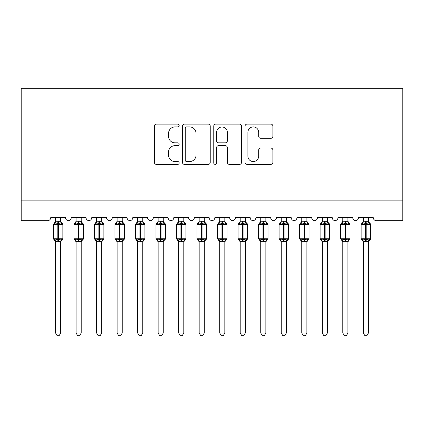 <?xml version="1.0" encoding="UTF-8"?>
<svg xmlns="http://www.w3.org/2000/svg" width="424" height="424" viewBox="0 0 424 424"><rect width="100%" height="100%" fill="white"/><g stroke="black" fill="none" stroke-linecap="round" stroke-linejoin="round"><path stroke-width="0.64" d="M179.177 125.515A1.41 1.41 0 0 0 177.767 124.11L156.371 124.11A2.014 2.014 0 0 0 154.357 126.119L154.357 162.371A2.014 2.014 0 0 0 156.371 164.385L177.767 164.385A1.41 1.41 0 0 0 179.177 162.975A1.41 1.41 0 0 0 177.767 161.565L174.995 161.565A6.445 6.445 0 0 1 168.551 155.12L168.551 152.099A6.445 6.445 0 0 1 174.995 145.655L177.767 145.655A1.41 1.41 0 0 0 179.177 144.245A1.41 1.41 0 0 0 177.767 142.835L174.995 142.835A6.445 6.445 0 0 1 168.551 136.39L168.551 133.369A6.445 6.445 0 0 1 174.995 126.924L177.767 126.924A1.41 1.41 0 0 0 179.177 125.515M270.851 138.304A2.014 2.014 0 0 0 272.865 136.29L272.865 126.119A2.014 2.014 0 0 0 270.851 124.11L247.091 124.11A2.014 2.014 0 0 0 245.077 126.119L245.077 162.371A2.014 2.014 0 0 0 247.091 164.385L270.851 164.385A2.014 2.014 0 0 0 272.865 162.371L272.865 150.085A2.014 2.014 0 0 0 270.851 148.071L260.686 148.071A2.014 2.014 0 0 0 258.672 150.085L258.672 156.175A5.385 5.385 0 0 1 253.282 161.565A5.385 5.385 0 0 1 247.897 156.175L247.897 132.315A5.385 5.385 0 0 1 253.282 126.924A5.385 5.385 0 0 1 258.672 132.315L258.672 136.29A2.014 2.014 0 0 0 260.686 138.304L270.851 138.304M402.8 200.154L402.8 88.34L21.2 88.34L21.2 220.666L47.668 220.666A3.079 3.079 0 0 0 50.742 217.592L65.513 217.592A3.079 3.079 0 0 0 68.386 220.66A3.079 3.079 0 0 0 71.258 217.592L86.03 217.592A3.079 3.079 0 0 0 88.902 220.66A3.079 3.079 0 0 0 91.775 217.592L106.546 217.592A3.079 3.079 0 0 0 109.418 220.66A3.079 3.079 0 0 0 112.291 217.592L127.062 217.592A3.079 3.079 0 0 0 129.935 220.66A3.079 3.079 0 0 0 132.807 217.592L147.578 217.592A3.079 3.079 0 0 0 150.451 220.66A3.079 3.079 0 0 0 153.324 217.592L168.095 217.592A3.079 3.079 0 0 0 170.967 220.66A3.079 3.079 0 0 0 173.84 217.592L188.611 217.592A3.079 3.079 0 0 0 191.484 220.66A3.079 3.079 0 0 0 194.356 217.592L209.127 217.592A3.079 3.079 0 0 0 212 220.66A3.079 3.079 0 0 0 214.873 217.592L229.644 217.592A3.079 3.079 0 0 0 232.516 220.66A3.079 3.079 0 0 0 235.389 217.592L250.16 217.592A3.079 3.079 0 0 0 253.033 220.66A3.079 3.079 0 0 0 255.905 217.592L270.676 217.592A3.079 3.079 0 0 0 273.549 220.66A3.079 3.079 0 0 0 276.421 217.592L291.193 217.592A3.079 3.079 0 0 0 294.065 220.66A3.079 3.079 0 0 0 296.938 217.592L311.709 217.592A3.079 3.079 0 0 0 314.582 220.66A3.079 3.079 0 0 0 317.454 217.592L332.225 217.592A3.079 3.079 0 0 0 335.098 220.66A3.079 3.079 0 0 0 337.97 217.592L352.741 217.592A3.079 3.079 0 0 0 355.614 220.66A3.079 3.079 0 0 0 358.487 217.592L373.258 217.592A3.079 3.079 0 0 0 376.332 220.666L402.8 220.666L402.8 200.154L21.2 200.154M210.24 126.119A2.014 2.014 0 0 0 208.226 124.11L184.461 124.11A2.014 2.014 0 0 0 182.447 126.119L182.447 162.371A2.014 2.014 0 0 0 184.461 164.385L208.226 164.385A2.014 2.014 0 0 0 210.24 162.371L210.24 126.119M215.774 124.11L239.539 124.11A2.014 2.014 0 0 1 241.553 126.119L241.553 162.371A2.014 2.014 0 0 1 239.539 164.385L229.368 164.385A2.014 2.014 0 0 1 227.354 162.371L227.354 147.669A2.014 2.014 0 0 0 225.34 145.655L218.593 145.655A2.014 2.014 0 0 0 216.579 147.669L216.579 162.975A1.41 1.41 0 0 1 215.169 164.385A1.41 1.41 0 0 1 213.76 162.975L213.76 126.119A2.014 2.014 0 0 1 215.774 124.11M186.677 126.924A1.41 1.41 0 0 0 185.267 128.334L185.267 160.155A1.41 1.41 0 0 0 186.677 161.565L189.597 161.565A6.445 6.445 0 0 0 196.042 155.12L196.042 133.369A6.445 6.445 0 0 0 189.597 126.924L186.677 126.924M227.354 132.415A5.385 5.385 0 0 0 221.969 127.025A5.385 5.385 0 0 0 216.579 132.415L216.579 140.821A2.014 2.014 0 0 0 218.593 142.835L225.34 142.835A2.014 2.014 0 0 0 227.354 140.821L227.354 132.415M55.565 332.994L60.696 332.994L59.153 335.66L57.102 335.66L55.565 332.994L55.565 241.516A2.258 2.152 180 0 0 54.378 239.634L54.818 238.972L57.823 239.698L57.823 238.776L58.438 238.776L58.438 223.49L61.438 224.211L62.174 223.448A1.028 1.028 0 0 1 62.847 224.413L53.408 224.413L53.408 238.776L57.823 238.776L57.823 223.49L54.818 224.211L54.378 223.554A2.258 2.152 0 0 0 55.565 221.657M60.696 332.994L60.696 241.42L57.823 241.728L57.823 239.698L58.438 239.698L58.438 238.776L62.847 238.776A1.028 1.028 0 0 1 62.174 239.735L61.878 239.634L62.174 239.735L60.696 241.855M60.696 241.526L60.696 241.526A2.258 2.152 180 0 1 61.878 239.634L61.438 238.972L58.438 239.698L58.438 241.728M57.823 241.728L55.565 241.526M55.565 217.592L55.565 221.763L60.696 221.657A2.258 2.152 0 0 0 61.878 223.554M60.696 217.592L60.696 221.673M54.818 224.211L55.12 223.337M61.438 224.211L60.696 221.763M60.696 241.42L61.438 238.972M55.565 241.42L54.818 238.972M76.082 332.994L81.212 332.994L79.67 335.66L77.618 335.66L76.082 332.994L76.082 241.516A2.258 2.152 180 0 0 74.894 239.634L75.334 238.972L78.339 239.698L78.339 238.776L78.954 238.776L78.954 223.49L81.954 224.211L82.691 223.448A1.028 1.028 0 0 1 83.364 224.413L73.924 224.413L73.924 238.776L78.339 238.776L78.339 223.49L75.334 224.211L74.894 223.554A2.258 2.152 0 0 0 76.082 221.657M81.212 332.994L81.212 241.42L78.339 241.728L78.339 239.698L78.954 239.698L78.954 238.776L83.364 238.776A1.028 1.028 0 0 1 82.691 239.735L82.394 239.634L82.691 239.735L81.212 241.855M81.212 241.526L81.212 241.526A2.258 2.152 180 0 1 82.394 239.634L81.954 238.972L78.954 239.698L78.954 241.728M78.339 241.728L76.082 241.526M76.082 217.592L76.082 221.763L81.212 221.657A2.258 2.152 0 0 0 82.394 223.554M81.212 217.592L81.212 221.673M75.334 224.211L75.636 223.337M81.954 224.211L81.212 221.763M81.212 241.42L81.954 238.972M76.082 241.42L75.334 238.972M96.598 332.994L101.728 332.994L100.186 335.66L98.135 335.66L96.598 332.994L96.598 241.516A2.258 2.152 180 0 0 95.411 239.634L95.85 238.972L98.856 239.698L98.856 238.776L99.47 238.776L99.47 223.49L102.47 224.211L103.207 223.448A1.028 1.028 0 0 1 103.88 224.413L94.441 224.413L94.441 238.776L98.856 238.776L98.856 223.49L95.85 224.211L95.411 223.554A2.258 2.152 0 0 0 96.598 221.657M101.728 332.994L101.728 241.42L98.856 241.728L98.856 239.698L99.47 239.698L99.47 238.776L103.88 238.776A1.028 1.028 0 0 1 103.207 239.735L102.91 239.634L103.207 239.735L101.728 241.855M101.728 241.526L101.728 241.526A2.258 2.152 180 0 1 102.91 239.634L102.47 238.972L99.47 239.698L99.47 241.728M98.856 241.728L96.598 241.526M96.598 217.592L96.593 221.763L101.728 221.657A2.258 2.152 0 0 0 102.91 223.554M101.728 217.592L101.728 221.673M95.85 224.211L96.153 223.337M102.47 224.211L101.728 221.763M101.728 241.42L102.47 238.972M96.593 241.42L95.85 238.972M117.114 332.994L122.245 332.994L120.702 335.66L118.651 335.66L117.114 332.994L117.114 241.516A2.258 2.152 180 0 0 115.927 239.634L116.367 238.972L119.372 239.698L119.372 238.776L119.987 238.776L119.987 223.49L122.987 224.211L123.723 223.448A1.028 1.028 0 0 1 124.396 224.413L114.957 224.413L114.957 238.776L119.372 238.776L119.372 223.49L116.367 224.211L115.927 223.554A2.258 2.152 0 0 0 117.114 221.657M122.245 332.994L122.245 241.42L119.372 241.728L119.372 239.698L119.987 239.698L119.987 238.776L124.396 238.776A1.028 1.028 0 0 1 123.723 239.735L123.426 239.634L123.723 239.735L122.245 241.855M122.245 241.526L122.245 241.526A2.258 2.152 180 0 1 123.426 239.634L122.987 238.972L119.987 239.698L119.987 241.728M119.372 241.728L117.114 241.526M117.114 217.592L117.109 221.763L122.245 221.657A2.258 2.152 0 0 0 123.426 223.554M122.245 217.592L122.245 221.673M116.367 224.211L116.669 223.337M122.987 224.211L122.245 221.763M122.245 241.42L122.987 238.972M117.109 241.42L116.367 238.972M137.63 332.994L142.756 332.994L141.219 335.66L139.167 335.66L137.63 332.994L137.63 241.516A2.258 2.152 180 0 0 136.443 239.634L136.883 238.972L139.888 239.698L139.888 238.776L140.503 238.776L140.503 223.49L143.503 224.211L144.239 223.448A1.028 1.028 0 0 1 144.913 224.413L135.473 224.413L135.473 238.776L139.888 238.776L139.888 223.49L136.883 224.211L136.443 223.554A2.258 2.152 0 0 0 137.63 221.657M142.756 332.994L142.761 241.42L139.888 241.728L139.888 239.698L140.503 239.698L140.503 238.776L144.913 238.776A1.028 1.028 0 0 1 144.239 239.735L143.943 239.634L144.239 239.735L142.756 241.855M142.756 241.526L142.756 241.526A2.258 2.152 180 0 1 143.943 239.634L143.503 238.972L140.503 239.698L140.503 241.728M139.888 241.728L137.63 241.526M137.63 217.592L137.625 221.763L142.756 221.657A2.258 2.152 0 0 0 143.943 223.554M142.756 217.592L142.756 221.673M136.883 224.211L137.185 223.337M143.503 224.211L142.761 221.763M142.761 241.42L143.503 238.972M137.625 241.42L136.883 238.972M158.147 332.994L163.272 332.994L161.735 335.66L159.684 335.66L158.147 332.994L158.147 241.516A2.258 2.152 180 0 0 156.959 239.634L157.399 238.972L160.404 239.698L160.404 238.776L161.019 238.776L161.019 223.49L164.019 224.211L164.756 223.448A1.028 1.028 0 0 1 165.429 224.413L155.99 224.413L155.99 238.776L160.404 238.776L160.404 223.49L157.399 224.211L156.959 223.554A2.258 2.152 0 0 0 158.147 221.657M163.272 332.994L163.277 241.42L160.404 241.728L160.404 239.698L161.019 239.698L161.019 238.776L165.429 238.776A1.028 1.028 0 0 1 164.756 239.735L164.459 239.634L164.756 239.735L163.272 241.855M163.272 241.526L163.272 241.526A2.258 2.152 180 0 1 164.459 239.634L164.019 238.972L161.019 239.698L161.019 241.728M160.404 241.728L158.147 241.526M158.147 217.592L158.141 221.763L163.272 221.657A2.258 2.152 0 0 0 164.459 223.554M163.272 217.592L163.272 221.673M157.399 224.211L157.702 223.337M164.019 224.211L163.277 221.763M163.277 241.42L164.019 238.972M158.141 241.42L157.399 238.972M178.663 332.994L183.788 332.994L182.251 335.66L180.2 335.66L178.663 332.994L178.663 241.516A2.258 2.152 180 0 0 177.476 239.634L177.916 238.972L180.916 239.698L180.916 238.776L181.536 238.776L181.536 223.49L184.535 224.211L185.272 223.448A1.028 1.028 0 0 1 185.945 224.413L176.506 224.413L176.506 238.776L180.916 238.776L180.916 223.49L177.916 224.211L177.476 223.554A2.258 2.152 0 0 0 178.663 221.657M183.788 332.994L183.793 241.42L180.916 241.728L180.916 239.698L181.536 239.698L181.536 238.776L185.945 238.776A1.028 1.028 0 0 1 185.272 239.735L184.975 239.634L185.272 239.735L183.788 241.855M183.788 241.526L183.788 241.526A2.258 2.152 180 0 1 184.975 239.634L184.535 238.972L181.536 239.698L181.536 241.728M180.916 241.728L178.663 241.526M178.663 217.592L178.658 221.763L183.788 221.657A2.258 2.152 0 0 0 184.975 223.554M183.788 217.592L183.788 221.673M177.916 224.211L178.218 223.337M184.535 224.211L183.793 221.763M183.793 241.42L184.535 238.972M178.658 241.42L177.916 238.972M199.179 332.994L204.304 332.994L202.767 335.66L200.716 335.66L199.179 332.994L199.179 241.516A2.258 2.152 180 0 0 197.992 239.634L198.432 238.972L201.432 239.698L201.432 238.776L202.052 238.776L202.052 223.49L205.052 224.211L205.788 223.448A1.028 1.028 0 0 1 206.462 224.413L197.022 224.413L197.022 238.776L201.432 238.776L201.432 223.49L198.432 224.211L197.992 223.554A2.258 2.152 0 0 0 199.179 221.657M204.304 332.994L204.31 241.42L201.432 241.728L201.432 239.698L202.052 239.698L202.052 238.776L206.462 238.776A1.028 1.028 0 0 1 205.788 239.735L205.492 239.634L205.788 239.735L204.304 241.855M204.304 241.526L204.304 241.526A2.258 2.152 180 0 1 205.492 239.634L205.052 238.972L202.052 239.698L202.052 241.728M201.432 241.728L199.179 241.526M199.179 217.592L199.174 221.763L204.304 221.657A2.258 2.152 0 0 0 205.492 223.554M204.304 217.592L204.304 221.673M198.432 224.211L198.734 223.337M205.052 224.211L204.31 221.763M204.31 241.42L205.052 238.972M199.174 241.42L198.432 238.972M219.696 332.994L224.821 332.994L223.284 335.66L221.233 335.66L219.696 332.994L219.696 241.516A2.258 2.152 180 0 0 218.508 239.634L218.948 238.972L221.948 239.698L221.948 238.776L222.568 238.776L222.568 223.49L225.568 224.211L226.305 223.448A1.028 1.028 0 0 1 226.978 224.413L217.538 224.413L217.538 238.776L221.948 238.776L221.948 223.49L218.948 224.211L218.508 223.554A2.258 2.152 0 0 0 219.696 221.657M224.821 332.994L224.826 241.42L221.948 241.728L221.948 239.698L222.568 239.698L222.568 238.776L226.978 238.776A1.028 1.028 0 0 1 226.305 239.735L226.008 239.634L226.305 239.735L224.821 241.855M224.821 241.526L224.821 241.526A2.258 2.152 180 0 1 226.008 239.634L225.568 238.972L222.568 239.698L222.568 241.728M221.948 241.728L219.696 241.526M219.696 217.592L219.69 221.763L224.821 221.657A2.258 2.152 0 0 0 226.008 223.554M224.821 217.592L224.821 221.673M218.948 224.211L219.25 223.337M225.568 224.211L224.826 221.763M224.826 241.42L225.568 238.972M219.69 241.42L218.948 238.972M240.212 332.994L245.337 332.994L243.8 335.66L241.749 335.66L240.212 332.994L240.212 241.516A2.258 2.152 180 0 0 239.025 239.634L239.465 238.972L242.464 239.698L242.464 238.776L243.084 238.776L243.084 223.49L246.084 224.211L246.821 223.448A1.028 1.028 0 0 1 247.494 224.413L238.055 224.413L238.055 238.776L242.464 238.776L242.464 223.49L239.465 224.211L239.025 223.554A2.258 2.152 0 0 0 240.212 221.657M245.337 332.994L245.342 241.42L242.464 241.728L242.464 239.698L243.084 239.698L243.084 238.776L247.494 238.776A1.028 1.028 0 0 1 246.821 239.735L246.524 239.634L246.821 239.735L245.337 241.855M245.337 241.526L245.337 241.526A2.258 2.152 180 0 1 246.524 239.634L246.084 238.972L243.084 239.698L243.084 241.728M242.464 241.728L240.212 241.526M240.212 217.592L240.207 221.763L245.337 221.657A2.258 2.152 0 0 0 246.524 223.554M245.337 217.592L245.337 221.673M239.465 224.211L239.767 223.337M246.084 224.211L245.342 221.763M245.342 241.42L246.084 238.972M240.207 241.42L239.465 238.972M260.728 332.994L265.853 332.994L264.316 335.66L262.265 335.66L260.728 332.994L260.728 241.516A2.258 2.152 180 0 0 259.541 239.634L259.981 238.972L262.981 239.698L262.981 238.776L263.596 238.776L263.596 223.49L266.601 224.211L267.337 223.448A1.028 1.028 0 0 1 268.01 224.413L258.571 224.413L258.571 238.776L262.981 238.776L262.981 223.49L259.981 224.211L259.541 223.554A2.258 2.152 0 0 0 260.728 221.657M265.853 332.994L265.859 241.42L262.981 241.728L262.981 239.698L263.596 239.698L263.596 238.776L268.01 238.776A1.028 1.028 0 0 1 267.337 239.735L267.041 239.634L267.337 239.735L265.853 241.855M265.853 241.526L265.853 241.526A2.258 2.152 180 0 1 267.041 239.634L266.601 238.972L263.596 239.698L263.596 241.728M262.981 241.728L260.728 241.526M260.728 217.592L260.723 221.763L265.853 221.657A2.258 2.152 0 0 0 267.041 223.554M265.853 217.592L265.853 221.673M259.981 224.211L260.283 223.337M266.601 224.211L265.859 221.763M265.859 241.42L266.601 238.972M260.723 241.42L259.981 238.972M281.245 332.994L286.37 332.994L284.833 335.66L282.781 335.66L281.245 332.994L281.245 241.516A2.258 2.152 180 0 0 280.057 239.634L280.497 238.972L283.497 239.698L283.497 238.776L284.112 238.776L284.112 223.49L287.117 224.211L287.854 223.448A1.028 1.028 0 0 1 288.527 224.413L279.087 224.413L279.087 238.776L283.497 238.776L283.497 223.49L280.497 224.211L280.057 223.554A2.258 2.152 0 0 0 281.245 221.657M286.37 332.994L286.375 241.42L283.497 241.728L283.497 239.698L284.112 239.698L284.112 238.776L288.527 238.776A1.028 1.028 0 0 1 287.854 239.735L287.557 239.634L287.854 239.735L286.37 241.855M286.37 241.526L286.37 241.526A2.258 2.152 180 0 1 287.557 239.634L287.117 238.972L284.112 239.698L284.112 241.728M283.497 241.728L281.245 241.526M281.245 217.592L281.239 221.763L286.37 221.657A2.258 2.152 0 0 0 287.557 223.554M286.37 217.592L286.37 221.673M280.497 224.211L280.799 223.337M287.117 224.211L286.375 221.763M286.375 241.42L287.117 238.972M281.239 241.42L280.497 238.972M301.756 332.994L306.886 332.994L305.349 335.66L303.298 335.66L301.756 332.994L301.756 241.516A2.258 2.152 180 0 0 300.574 239.634L301.014 238.972L304.013 239.698L304.013 238.776L304.628 238.776L304.628 223.49L307.633 224.211L308.37 223.448A1.028 1.028 0 0 1 309.043 224.413L299.604 224.413L299.604 238.776L304.013 238.776L304.013 223.49L301.014 224.211L300.574 223.554A2.258 2.152 0 0 0 301.756 221.657M306.886 332.994L306.891 241.42L304.013 241.728L304.013 239.698L304.628 239.698L304.628 238.776L309.043 238.776A1.028 1.028 0 0 1 308.37 239.735L308.073 239.634L308.37 239.735L306.886 241.855M306.886 241.526L306.886 241.526A2.258 2.152 180 0 1 308.073 239.634L307.633 238.972L304.628 239.698L304.628 241.728M304.013 241.728L301.756 241.526M301.756 217.592L301.756 221.763L306.886 221.657A2.258 2.152 0 0 0 308.073 223.554M306.886 217.592L306.886 221.673M301.014 224.211L301.316 223.337M307.633 224.211L306.891 221.763M306.891 241.42L307.633 238.972M301.756 241.42L301.014 238.972M322.272 332.994L327.402 332.994L325.865 335.66L323.814 335.66L322.272 332.994L322.272 241.516A2.258 2.152 180 0 0 321.09 239.634L321.53 238.972L324.53 239.698L324.53 238.776L325.144 238.776L325.144 223.49L328.149 224.211L328.886 223.448A1.028 1.028 0 0 1 329.559 224.413L320.12 224.413L320.12 238.776L324.53 238.776L324.53 223.49L321.53 224.211L321.09 223.554A2.258 2.152 0 0 0 322.272 221.657M327.402 332.994L327.408 241.42L324.53 241.728L324.53 239.698L325.144 239.698L325.144 238.776L329.559 238.776A1.028 1.028 0 0 1 328.886 239.735L328.589 239.634L328.886 239.735L327.402 241.855M327.402 241.526L327.402 241.526A2.258 2.152 180 0 1 328.589 239.634L328.149 238.972L325.144 239.698L325.144 241.728M324.53 241.728L322.272 241.526M322.272 217.592L322.272 221.763L327.402 221.657A2.258 2.152 0 0 0 328.589 223.554M327.402 217.592L327.402 221.673M321.53 224.211L321.832 223.337M328.149 224.211L327.408 221.763M327.408 241.42L328.149 238.972M322.272 241.42L321.53 238.972M342.788 332.994L347.919 332.994L346.382 335.66L344.33 335.66L342.788 332.994L342.788 241.516A2.258 2.152 180 0 0 341.606 239.634L342.046 238.972L345.046 239.698L345.046 238.776L345.661 238.776L345.661 223.49L348.666 224.211L349.403 223.448A1.028 1.028 0 0 1 350.076 224.413L340.636 224.413L340.636 238.776L345.046 238.776L345.046 223.49L342.046 224.211L341.606 223.554A2.258 2.152 0 0 0 342.788 221.657M347.919 332.994L347.919 241.42L345.046 241.728L345.046 239.698L345.661 239.698L345.661 238.776L350.076 238.776A1.028 1.028 0 0 1 349.403 239.735L349.106 239.634L349.403 239.735L347.919 241.855M347.919 241.526L347.919 241.526A2.258 2.152 180 0 1 349.106 239.634L348.666 238.972L345.661 239.698L345.661 241.728M345.046 241.728L342.788 241.526M342.788 217.592L342.788 221.763L347.919 221.657A2.258 2.152 0 0 0 349.106 223.554M347.919 217.592L347.919 221.673M342.046 224.211L342.348 223.337M348.666 224.211L347.919 221.763M347.919 241.42L348.666 238.972M342.788 241.42L342.046 238.972M363.304 332.994L368.435 332.994L366.898 335.66L364.847 335.66L363.304 332.994L363.304 241.516A2.258 2.152 180 0 0 362.123 239.634L362.562 238.972L365.562 239.698L365.562 238.776L366.177 238.776L366.177 223.49L369.182 224.211L369.919 223.448A1.028 1.028 0 0 1 370.592 224.413L361.153 224.413L361.153 238.776L365.562 238.776L365.562 223.49L362.562 224.211L362.123 223.554A2.258 2.152 0 0 0 363.304 221.657M368.435 332.994L368.435 241.42L365.562 241.728L365.562 239.698L366.177 239.698L366.177 238.776L370.592 238.776A1.028 1.028 0 0 1 369.919 239.735L369.622 239.634L369.919 239.735L368.435 241.855M368.435 241.526L368.435 241.526A2.258 2.152 180 0 1 369.622 239.634L369.182 238.972L366.177 239.698L366.177 241.728M365.562 241.728L363.304 241.526M363.304 217.592L363.304 221.763L368.435 221.657A2.258 2.152 0 0 0 369.622 223.554M368.435 217.592L368.435 221.673M362.562 224.211L362.865 223.337M369.182 224.211L368.435 221.763M368.435 241.42L369.182 238.972M363.304 241.42L362.562 238.972M58.438 221.461L58.438 223.49L57.823 223.49L57.823 221.461M78.954 221.461L78.954 223.49L78.339 223.49L78.339 221.461M99.47 221.461L99.47 223.49L98.856 223.49L98.856 221.461M119.987 221.461L119.987 223.49L119.372 223.49L119.372 221.461M140.503 221.461L140.503 223.49L139.888 223.49L139.888 221.461M161.019 221.461L161.019 223.49L160.404 223.49L160.404 221.461M181.536 221.461L181.536 223.49L180.916 223.49L180.916 221.461M202.052 221.461L202.052 223.49L201.432 223.49L201.432 221.461M222.568 221.461L222.568 223.49L221.948 223.49L221.948 221.461M243.084 221.461L243.084 223.49L242.464 223.49L242.464 221.461M263.596 221.461L263.596 223.49L262.981 223.49L262.981 221.461M284.112 221.461L284.112 223.49L283.497 223.49L283.497 221.461M304.628 221.461L304.628 223.49L304.013 223.49L304.013 221.461M325.144 221.461L325.144 223.49L324.53 223.49L324.53 221.461M345.661 221.461L345.661 223.49L345.046 223.49L345.046 221.461M366.177 221.461L366.177 223.49L365.562 223.49L365.562 221.461M62.847 238.776L62.847 224.413M55.565 241.855L53.408 238.776M55.565 221.328L53.408 224.413M62.174 223.448L60.696 221.328M83.364 238.776L83.364 224.413M76.082 241.855L73.924 238.776M76.082 221.328L73.924 224.413M82.691 223.448L81.212 221.328M103.88 238.776L103.88 224.413M96.598 241.855L94.441 238.776M96.598 221.328L94.441 224.413M103.207 223.448L101.728 221.328M124.396 238.776L124.396 224.413M117.114 241.855L114.957 238.776M117.114 221.328L114.957 224.413M123.723 223.448L122.245 221.328M144.913 238.776L144.913 224.413M137.63 241.855L135.473 238.776M137.63 221.328L135.473 224.413M144.239 223.448L142.756 221.328M165.429 238.776L165.429 224.413M158.147 241.855L155.99 238.776M158.147 221.328L155.99 224.413M164.756 223.448L163.272 221.328M185.945 238.776L185.945 224.413M178.663 241.855L176.506 238.776M178.663 221.328L176.506 224.413M185.272 223.448L183.788 221.328M206.462 238.776L206.462 224.413M199.179 241.855L197.022 238.776M199.179 221.328L197.022 224.413M205.788 223.448L204.304 221.328M226.978 238.776L226.978 224.413M219.696 241.855L217.538 238.776M219.696 221.328L217.538 224.413M226.305 223.448L224.821 221.328M247.494 238.776L247.494 224.413M240.212 241.855L238.055 238.776M240.212 221.328L238.055 224.413M246.821 223.448L245.337 221.328M268.01 238.776L268.01 224.413M260.728 241.855L258.571 238.776M260.728 221.328L258.571 224.413M267.337 223.448L265.853 221.328M288.527 238.776L288.527 224.413M281.245 241.855L279.087 238.776M281.245 221.328L279.087 224.413M287.854 223.448L286.37 221.328M309.043 238.776L309.043 224.413M301.756 241.855L299.604 238.776M301.756 221.328L299.604 224.413M308.37 223.448L306.886 221.328M329.559 238.776L329.559 224.413M322.272 241.855L320.12 238.776M322.272 221.328L320.12 224.413M328.886 223.448L327.402 221.328M350.076 238.776L350.076 224.413M342.788 241.855L340.636 238.776M342.788 221.328L340.636 224.413M349.403 223.448L347.919 221.328M370.592 238.776L370.592 224.413M363.304 241.855L361.153 238.776M363.304 221.328L361.153 224.413M369.919 223.448L368.435 221.328"/></g></svg>
